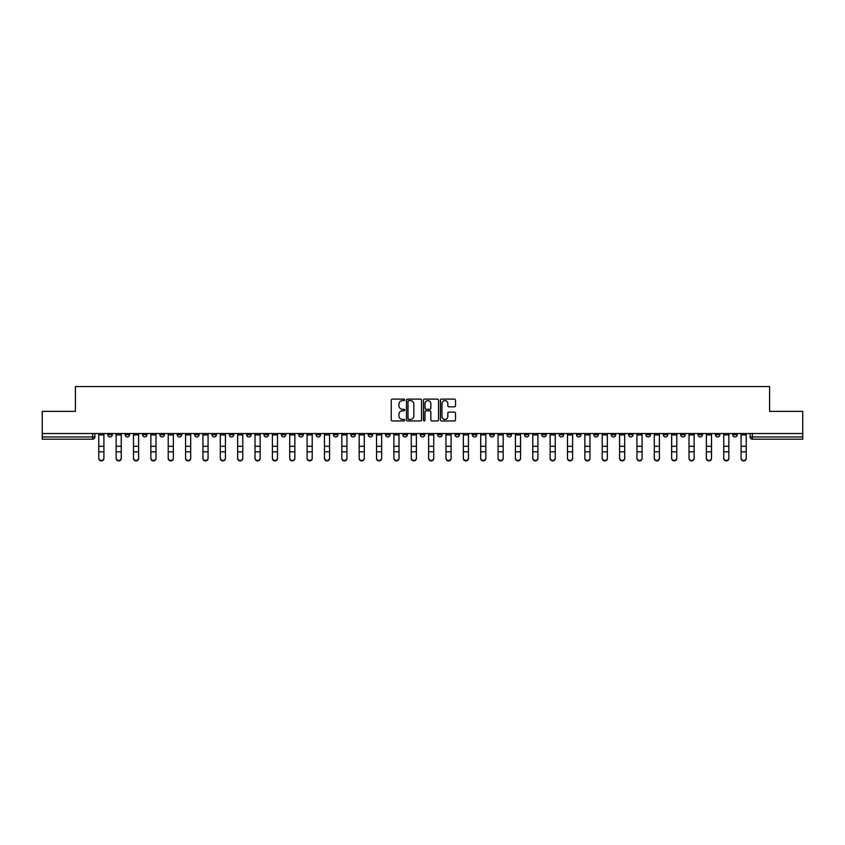 <?xml version="1.0" encoding="UTF-8"?>
<svg xmlns="http://www.w3.org/2000/svg" width="845" height="845" viewBox="0 0 845 845"><rect width="100%" height="100%" fill="white"/><g stroke="black" fill="none" stroke-linecap="round" stroke-linejoin="round"><path stroke-width="1.27" d="M404.692 399.875A0.76 0.76 0 0 0 403.931 399.115L392.323 399.115A1.088 1.088 0 0 0 391.235 400.203L391.235 419.87A1.088 1.088 0 0 0 392.323 420.958L403.931 420.958A0.76 0.76 0 0 0 404.692 420.197A0.76 0.76 0 0 0 403.931 419.426L402.431 419.426A3.496 3.496 0 0 1 398.935 415.93L398.935 414.293A3.496 3.496 0 0 1 402.431 410.797L403.931 410.797A0.76 0.76 0 0 0 404.692 410.036A0.76 0.76 0 0 0 403.931 409.265L402.431 409.265A3.496 3.496 0 0 1 398.935 405.769L398.935 404.132A3.496 3.496 0 0 1 402.431 400.636L403.931 400.636A0.76 0.76 0 0 0 404.692 399.875M680.669 433.517L680.669 434.742L685.126 434.742A2.229 2.229 0 0 1 682.897 436.96A2.229 2.229 0 0 1 680.669 434.742L680.669 433.517M576.512 433.517L576.512 434.742L580.969 434.742A2.229 2.229 0 0 1 578.74 436.96A2.229 2.229 0 0 1 576.512 434.742L576.512 433.517M559.158 433.517L559.158 434.742L563.604 434.742A2.229 2.229 0 0 1 561.376 436.96A2.229 2.229 0 0 1 559.158 434.742L559.158 433.517M454.99 433.517L454.99 434.742L459.448 434.742A2.229 2.229 0 0 1 457.219 436.96A2.229 2.229 0 0 1 454.99 434.742L454.99 433.517M437.636 433.517L437.636 434.742L442.083 434.742A2.229 2.229 0 0 1 439.865 436.96A2.229 2.229 0 0 1 437.636 434.742L437.636 433.517M420.271 433.517L420.271 434.742L424.729 434.742A2.229 2.229 0 0 1 422.5 436.96A2.229 2.229 0 0 1 420.271 434.742L420.271 433.517M385.552 433.517L385.552 434.742L390.01 434.742A2.229 2.229 0 0 1 387.781 436.96A2.229 2.229 0 0 1 385.552 434.742L385.552 433.517M350.833 434.742L350.833 433.517L350.833 434.742A2.229 2.229 0 0 0 353.062 436.96A2.229 2.229 0 0 1 350.833 434.742L355.291 434.742A2.229 2.229 0 0 1 353.062 436.96A2.229 2.229 0 0 0 355.291 434.742L355.291 433.517L355.291 434.742M333.479 434.742L333.479 433.517L333.479 434.742A2.229 2.229 0 0 0 335.697 436.96A2.229 2.229 0 0 1 333.479 434.742L337.926 434.742A2.229 2.229 0 0 1 335.697 436.96M316.114 434.742L316.114 433.517L316.114 434.742A2.229 2.229 0 0 0 318.343 436.96A2.229 2.229 0 0 1 316.114 434.742L320.561 434.742A2.229 2.229 0 0 1 318.343 436.96A2.229 2.229 0 0 0 320.561 434.742L320.561 433.517L320.561 434.742M298.75 433.517L298.75 434.742L303.207 434.742A2.229 2.229 0 0 1 300.978 436.96A2.229 2.229 0 0 1 298.75 434.742L298.75 433.517M281.396 433.517L281.396 434.742L285.842 434.742A2.229 2.229 0 0 1 283.624 436.96A2.229 2.229 0 0 1 281.396 434.742L281.396 433.517M264.031 433.517L264.031 434.742L268.488 434.742A2.229 2.229 0 0 1 266.26 436.96A2.229 2.229 0 0 1 264.031 434.742L264.031 433.517M246.677 434.742L246.677 433.517L246.677 434.742A2.229 2.229 0 0 0 248.905 436.96A2.229 2.229 0 0 1 246.677 434.742L251.123 434.742A2.229 2.229 0 0 1 248.905 436.96M211.958 434.742L211.958 433.517L211.958 434.742A2.229 2.229 0 0 0 214.176 436.96A2.229 2.229 0 0 1 211.958 434.742L216.404 434.742A2.229 2.229 0 0 1 214.176 436.96A2.229 2.229 0 0 0 216.404 434.742L216.404 433.517L216.404 434.742M194.593 434.742L194.593 433.517L194.593 434.742A2.229 2.229 0 0 0 196.822 436.96A2.229 2.229 0 0 1 194.593 434.742L199.05 434.742A2.229 2.229 0 0 1 196.822 436.96A2.229 2.229 0 0 0 199.05 434.742L199.05 433.517L199.05 434.742M177.239 434.742L177.239 433.517L177.239 434.742A2.229 2.229 0 0 0 179.457 436.96A2.229 2.229 0 0 1 177.239 434.742L181.686 434.742A2.229 2.229 0 0 1 179.457 436.96A2.229 2.229 0 0 0 181.686 434.742L181.686 433.517L181.686 434.742M159.874 434.742L159.874 433.517L159.874 434.742A2.229 2.229 0 0 0 162.103 436.96A2.229 2.229 0 0 1 159.874 434.742L164.331 434.742A2.229 2.229 0 0 1 162.103 436.96M142.52 434.742L142.52 433.517L142.52 434.742A2.229 2.229 0 0 0 144.738 436.96A2.229 2.229 0 0 1 142.52 434.742L146.967 434.742A2.229 2.229 0 0 1 144.738 436.96A2.229 2.229 0 0 0 146.967 434.742L146.967 433.517L146.967 434.742M125.155 434.742L125.155 433.517L125.155 434.742A2.229 2.229 0 0 0 127.384 436.96A2.229 2.229 0 0 1 125.155 434.742L129.602 434.742A2.229 2.229 0 0 1 127.384 436.96A2.229 2.229 0 0 0 129.602 434.742L129.602 433.517L129.602 434.742M454.42 406.815A1.088 1.088 0 0 0 455.518 405.716L455.518 400.203A1.088 1.088 0 0 0 454.42 399.115L441.534 399.115A1.088 1.088 0 0 0 440.446 400.203L440.446 419.87A1.088 1.088 0 0 0 441.534 420.958L454.42 420.958A1.088 1.088 0 0 0 455.518 419.87L455.518 413.205A1.088 1.088 0 0 0 454.42 412.106L448.906 412.106A1.088 1.088 0 0 0 447.818 413.205L447.818 416.511A2.926 2.926 0 0 1 444.892 419.426A2.926 2.926 0 0 1 441.967 416.511L441.967 403.561A2.926 2.926 0 0 1 444.892 400.636A2.926 2.926 0 0 1 447.818 403.561L447.818 405.716A1.088 1.088 0 0 0 448.906 406.815L454.42 406.815M42.25 433.517L42.25 411.367L75.416 411.367L75.416 386.556L769.584 386.556L769.584 411.367L802.75 411.367L802.75 433.517L42.25 433.517L42.25 436.96L94.883 436.96L94.883 433.517L94.883 436.96A2.229 2.229 0 0 1 92.665 439.189L42.25 439.189L42.25 436.96M421.549 400.203A1.088 1.088 0 0 0 420.451 399.115L407.565 399.115A1.088 1.088 0 0 0 406.466 400.203L406.466 419.87A1.088 1.088 0 0 0 407.565 420.958L420.451 420.958A1.088 1.088 0 0 0 421.549 419.87L421.549 400.203M424.549 399.115L437.435 399.115A1.088 1.088 0 0 1 438.534 400.203L438.534 419.87A1.088 1.088 0 0 1 437.435 420.958L431.922 420.958A1.088 1.088 0 0 1 430.834 419.87L430.834 411.895A1.088 1.088 0 0 0 429.735 410.797L426.081 410.797A1.088 1.088 0 0 0 424.982 411.895L424.982 420.197A0.76 0.76 0 0 1 424.222 420.958A0.76 0.76 0 0 1 423.451 420.197L423.451 400.203A1.088 1.088 0 0 1 424.549 399.115M750.117 433.517L750.117 436.96L802.75 436.96L802.75 439.189L752.335 439.189A2.229 2.229 0 0 1 750.117 436.96M802.75 433.517L802.75 436.96M737.21 433.517L737.21 434.742A2.229 2.229 0 0 1 734.981 436.96A2.229 2.229 0 0 1 732.752 434.742L737.21 434.742A2.229 2.229 0 0 1 734.981 436.96M732.752 433.517L732.752 434.742M719.845 433.517L719.845 434.742A2.229 2.229 0 0 1 717.616 436.96A2.229 2.229 0 0 1 715.398 434.742A2.229 2.229 0 0 0 717.616 436.96M715.398 433.517L715.398 434.742L719.845 434.742M702.48 433.517L702.48 434.742A2.229 2.229 0 0 1 700.262 436.96A2.229 2.229 0 0 1 698.033 434.742L702.48 434.742M698.033 433.517L698.033 434.742M685.126 433.517L685.126 434.742A2.229 2.229 0 0 1 682.897 436.96M667.761 433.517L667.761 434.742A2.229 2.229 0 0 1 665.543 436.96A2.229 2.229 0 0 1 663.314 434.742L667.761 434.742M663.314 433.517L663.314 434.742M650.407 433.517L650.407 434.742A2.229 2.229 0 0 1 648.178 436.96A2.229 2.229 0 0 1 645.95 434.742L650.407 434.742M645.95 433.517L645.95 434.742M633.042 433.517L633.042 434.742A2.229 2.229 0 0 1 630.824 436.96A2.229 2.229 0 0 1 628.595 434.742A2.229 2.229 0 0 0 630.824 436.96M628.595 433.517L628.595 434.742L633.042 434.742M615.688 433.517L615.688 434.742A2.229 2.229 0 0 1 613.459 436.96A2.229 2.229 0 0 1 611.231 434.742L615.688 434.742M611.231 433.517L611.231 434.742M598.323 433.517L598.323 434.742A2.229 2.229 0 0 1 596.095 436.96A2.229 2.229 0 0 1 593.877 434.742L598.323 434.742M593.877 433.517L593.877 434.742M580.969 433.517L580.969 434.742M563.604 433.517L563.604 434.742L563.604 433.517M546.25 433.517L546.25 434.742A2.229 2.229 0 0 1 544.022 436.96A2.229 2.229 0 0 1 541.793 434.742L546.25 434.742M541.793 433.517L541.793 434.742M528.885 433.517L528.885 434.742A2.229 2.229 0 0 1 526.657 436.96A2.229 2.229 0 0 1 524.439 434.742L528.885 434.742M524.439 433.517L524.439 434.742M511.521 433.517L511.521 434.742A2.229 2.229 0 0 1 509.303 436.96A2.229 2.229 0 0 1 507.074 434.742L511.521 434.742M507.074 433.517L507.074 434.742M494.167 433.517L494.167 434.742A2.229 2.229 0 0 1 491.938 436.96A2.229 2.229 0 0 1 489.709 434.742L494.167 434.742M489.709 433.517L489.709 434.742M476.802 433.517L476.802 434.742A2.229 2.229 0 0 1 474.584 436.96A2.229 2.229 0 0 1 472.355 434.742L476.802 434.742M472.355 433.517L472.355 434.742M459.448 433.517L459.448 434.742A2.229 2.229 0 0 1 457.219 436.96M442.083 433.517L442.083 434.742M424.729 434.742L424.729 433.517L424.729 434.742A2.229 2.229 0 0 1 422.5 436.96M407.364 433.517L407.364 434.742A2.229 2.229 0 0 1 405.135 436.96A2.229 2.229 0 0 1 402.917 434.742A2.229 2.229 0 0 0 405.135 436.96A2.229 2.229 0 0 0 407.364 434.742L402.917 434.742L402.917 433.517M390.01 434.742L390.01 433.517L390.01 434.742A2.229 2.229 0 0 1 387.781 436.96M372.645 433.517L372.645 434.742A2.229 2.229 0 0 1 370.416 436.96A2.229 2.229 0 0 1 368.198 434.742A2.229 2.229 0 0 0 370.416 436.96M368.198 433.517L368.198 434.742L372.645 434.742M337.926 433.517L337.926 434.742L337.926 433.517M303.207 434.742L303.207 433.517L303.207 434.742A2.229 2.229 0 0 1 300.978 436.96M285.842 434.742L285.842 433.517L285.842 434.742A2.229 2.229 0 0 1 283.624 436.96M268.488 434.742L268.488 433.517L268.488 434.742A2.229 2.229 0 0 1 266.26 436.96M251.123 433.517L251.123 434.742L251.123 433.517M233.769 434.742L233.769 433.517L233.769 434.742A2.229 2.229 0 0 1 231.541 436.96A2.229 2.229 0 0 1 229.312 434.742L233.769 434.742A2.229 2.229 0 0 1 231.541 436.96M229.312 433.517L229.312 434.742M164.331 433.517L164.331 434.742L164.331 433.517M112.248 433.517L112.248 434.742A2.229 2.229 0 0 1 110.019 436.96A2.229 2.229 0 0 1 107.79 434.742A2.229 2.229 0 0 0 110.019 436.96A2.229 2.229 0 0 0 112.248 434.742L112.248 433.517M107.79 433.517L107.79 434.742L112.248 434.742M92.665 433.517L92.665 439.189A2.229 2.229 0 0 0 94.883 436.96M408.769 400.636A0.76 0.76 0 0 0 407.998 401.407L407.998 418.666A0.76 0.76 0 0 0 408.769 419.426L410.353 419.426A3.496 3.496 0 0 0 413.839 415.93L413.839 404.132A3.496 3.496 0 0 0 410.353 400.636L408.769 400.636M430.834 403.614A2.926 2.926 0 0 0 427.908 400.699A2.926 2.926 0 0 0 424.982 403.614L424.982 408.177A1.088 1.088 0 0 0 426.081 409.265L429.735 409.265A1.088 1.088 0 0 0 430.834 408.177L430.834 403.614M98.78 458.444L98.78 458.011A2.556 2.44 0 0 0 101.337 460.462A2.556 2.44 0 0 0 103.903 458.011L103.903 458.444A2.556 2.44 180 0 1 101.337 460.895A2.556 2.44 180 0 1 98.78 458.444L98.78 452.244M98.78 433.517L98.78 458.011M103.903 433.517L103.903 458.011M116.145 458.444L116.145 458.011A2.556 2.44 0 0 0 118.701 460.462A2.556 2.44 0 0 0 121.257 458.011L121.257 458.444A2.556 2.44 180 0 1 118.701 460.895A2.556 2.44 180 0 1 116.145 458.444L116.145 452.244M133.499 458.444L133.499 458.011A2.556 2.44 0 0 0 136.056 460.462A2.556 2.44 0 0 0 138.622 458.011L138.622 458.444A2.556 2.44 180 0 1 136.056 460.895A2.556 2.44 180 0 1 133.499 458.444L133.499 452.244M116.145 433.517L116.145 458.011M121.257 433.517L121.257 458.011M133.499 433.517L133.499 458.011M138.622 433.517L138.622 458.011M150.864 458.444L150.864 458.011A2.556 2.44 0 0 0 153.42 460.462A2.556 2.44 0 0 0 155.976 458.011L155.976 458.444A2.556 2.44 180 0 1 153.42 460.895A2.556 2.44 180 0 1 150.864 458.444L150.864 452.244M168.218 458.444L168.218 458.011A2.556 2.44 0 0 0 170.785 460.462A2.556 2.44 0 0 0 173.341 458.011L173.341 458.444A2.556 2.44 180 0 1 170.785 460.895A2.556 2.44 180 0 1 168.218 458.444L168.218 452.244M185.583 458.444L185.583 458.011A2.556 2.44 0 0 0 188.139 460.462A2.556 2.44 0 0 0 190.695 458.011L190.695 458.444A2.556 2.44 180 0 1 188.139 460.895A2.556 2.44 180 0 1 185.583 458.444L185.583 452.244M150.864 433.517L150.864 458.011M155.976 433.517L155.976 458.011M168.218 433.517L168.218 458.011M173.341 433.517L173.341 458.011M185.583 433.517L185.583 458.011M190.695 433.517L190.695 458.011M208.06 458.011L208.06 458.444A2.556 2.44 180 0 1 205.504 460.895A2.556 2.44 180 0 1 202.937 458.444L202.937 458.011A2.556 2.44 0 0 0 205.504 460.462A2.556 2.44 0 0 0 208.06 458.011L208.06 451.811L202.937 451.811L202.937 458.011M202.937 433.517L202.937 451.811M208.06 433.517L208.06 451.811M225.425 458.011L225.425 458.444A2.556 2.44 180 0 1 222.858 460.895A2.556 2.44 180 0 1 220.302 458.444L220.302 458.011A2.556 2.44 0 0 0 222.858 460.462A2.556 2.44 0 0 0 225.425 458.011L225.425 451.811L220.302 451.811L220.302 458.011M220.302 433.517L220.302 451.811M225.425 433.517L225.425 451.811M242.779 458.011L242.779 458.444A2.556 2.44 180 0 1 240.223 460.895A2.556 2.44 180 0 1 237.656 458.444L237.656 458.011A2.556 2.44 0 0 0 240.223 460.462A2.556 2.44 0 0 0 242.779 458.011L242.779 451.811L237.656 451.811L237.656 458.011M237.656 433.517L237.656 451.811M242.779 433.517L242.779 451.811M260.144 458.011L260.144 458.444A2.556 2.44 180 0 1 257.577 460.895A2.556 2.44 180 0 1 255.021 458.444L255.021 458.011A2.556 2.44 0 0 0 257.577 460.462A2.556 2.44 0 0 0 260.144 458.011L260.144 451.811L255.021 451.811L255.021 458.011M255.021 433.517L255.021 451.811M260.144 433.517L260.144 451.811M277.498 458.011L277.498 458.444A2.556 2.44 180 0 1 274.942 460.895A2.556 2.44 180 0 1 272.386 458.444L272.386 458.011A2.556 2.44 0 0 0 274.942 460.462A2.556 2.44 0 0 0 277.498 458.011L277.498 451.811L272.386 451.811L272.386 458.011M272.386 433.517L272.386 451.811M277.498 433.517L277.498 451.811M294.863 458.011L294.863 458.444A2.556 2.44 180 0 1 292.296 460.895A2.556 2.44 180 0 1 289.74 458.444L289.74 458.011A2.556 2.44 0 0 0 292.296 460.462A2.556 2.44 0 0 0 294.863 458.011L294.863 451.811L289.74 451.811L289.74 458.011M289.74 433.517L289.74 451.811M294.863 433.517L294.863 451.811M312.217 458.011L312.217 458.444A2.556 2.44 180 0 1 309.661 460.895A2.556 2.44 180 0 1 307.105 458.444L307.105 458.011A2.556 2.44 0 0 0 309.661 460.462A2.556 2.44 0 0 0 312.217 458.011L312.217 451.811L307.105 451.811L307.105 458.011M307.105 433.517L307.105 451.811M312.217 433.517L312.217 451.811M329.582 458.011L329.582 458.444A2.556 2.44 180 0 1 327.015 460.895A2.556 2.44 180 0 1 324.459 458.444L324.459 458.011A2.556 2.44 0 0 0 327.015 460.462A2.556 2.44 0 0 0 329.582 458.011L329.582 451.811L324.459 451.811L324.459 458.011M324.459 433.517L324.459 451.811M329.582 433.517L329.582 451.811M346.936 458.011L346.936 458.444A2.556 2.44 180 0 1 344.38 460.895A2.556 2.44 180 0 1 341.824 458.444L341.824 458.011A2.556 2.44 0 0 0 344.38 460.462A2.556 2.44 0 0 0 346.936 458.011L346.936 451.811L341.824 451.811L341.824 458.011M341.824 433.517L341.824 451.811M346.936 433.517L346.936 451.811M364.301 458.011L364.301 458.444A2.556 2.44 180 0 1 361.745 460.895A2.556 2.44 180 0 1 359.178 458.444L359.178 458.011A2.556 2.44 0 0 0 361.745 460.462A2.556 2.44 0 0 0 364.301 458.011L364.301 451.811L359.178 451.811L359.178 458.011M359.178 433.517L359.178 451.811M364.301 433.517L364.301 451.811M381.655 458.011L381.655 458.444A2.556 2.44 180 0 1 379.099 460.895A2.556 2.44 180 0 1 376.543 458.444L376.543 458.011A2.556 2.44 0 0 0 379.099 460.462A2.556 2.44 0 0 0 381.655 458.011L381.655 451.811L376.543 451.811L376.543 458.011M376.543 433.517L376.543 451.811M381.655 433.517L381.655 451.811M399.02 458.011L399.02 458.444A2.556 2.44 180 0 1 396.463 460.895A2.556 2.44 180 0 1 393.897 458.444L393.897 458.011A2.556 2.44 0 0 0 396.463 460.462A2.556 2.44 0 0 0 399.02 458.011L399.02 451.811L393.897 451.811L393.897 458.011M393.897 433.517L393.897 451.811M399.02 433.517L399.02 451.811M416.384 458.011L416.384 458.444A2.556 2.44 180 0 1 413.818 460.895A2.556 2.44 180 0 1 411.261 458.444L411.261 458.011A2.556 2.44 0 0 0 413.818 460.462A2.556 2.44 0 0 0 416.384 458.011L416.384 451.811L411.261 451.811L411.261 458.011M411.261 433.517L411.261 451.811M416.384 433.517L416.384 451.811M433.738 458.011L433.738 458.444A2.556 2.44 180 0 1 431.182 460.895A2.556 2.44 180 0 1 428.616 458.444L428.616 458.011A2.556 2.44 0 0 0 431.182 460.462A2.556 2.44 0 0 0 433.738 458.011L433.738 451.811L428.616 451.811L428.616 458.011M428.616 433.517L428.616 451.811M433.738 433.517L433.738 451.811M451.103 458.011L451.103 458.444A2.556 2.44 180 0 1 448.537 460.895A2.556 2.44 180 0 1 445.98 458.444L445.98 458.011A2.556 2.44 0 0 0 448.537 460.462A2.556 2.44 0 0 0 451.103 458.011L451.103 451.811L445.98 451.811L445.98 458.011M445.98 433.517L445.98 451.811M451.103 433.517L451.103 451.811M468.457 458.011L468.457 458.444A2.556 2.44 180 0 1 465.901 460.895A2.556 2.44 180 0 1 463.345 458.444L463.345 458.011A2.556 2.44 0 0 0 465.901 460.462A2.556 2.44 0 0 0 468.457 458.011L468.457 451.811L463.345 451.811L463.345 458.011M463.345 433.517L463.345 451.811M468.457 433.517L468.457 451.811M202.937 458.444L202.937 452.244M220.302 458.444L220.302 452.244M237.656 458.444L237.656 452.244M255.021 458.444L255.021 452.244M272.386 458.444L272.386 452.244M289.74 458.444L289.74 452.244M307.105 458.444L307.105 452.244M324.459 458.444L324.459 452.244M341.824 458.444L341.824 452.244M359.178 458.444L359.178 452.244M376.543 458.444L376.543 452.244M393.897 458.444L393.897 452.244M411.261 458.444L411.261 452.244M428.616 458.444L428.616 452.244M445.98 458.444L445.98 452.244M463.345 458.444L463.345 452.244M480.699 458.444L480.699 458.011A2.556 2.44 0 0 0 483.255 460.462A2.556 2.44 0 0 0 485.822 458.011L485.822 458.444A2.556 2.44 180 0 1 483.255 460.895A2.556 2.44 180 0 1 480.699 458.444L480.699 452.244M498.064 458.444L498.064 458.011A2.556 2.44 0 0 0 500.62 460.462A2.556 2.44 0 0 0 503.176 458.011L503.176 458.444A2.556 2.44 180 0 1 500.62 460.895A2.556 2.44 180 0 1 498.064 458.444L498.064 452.244M515.418 458.444L515.418 458.011A2.556 2.44 0 0 0 517.985 460.462A2.556 2.44 0 0 0 520.541 458.011L520.541 458.444A2.556 2.44 180 0 1 517.985 460.895A2.556 2.44 180 0 1 515.418 458.444L515.418 452.244M532.783 458.444L532.783 458.011A2.556 2.44 0 0 0 535.339 460.462A2.556 2.44 0 0 0 537.895 458.011L537.895 458.444A2.556 2.44 180 0 1 535.339 460.895A2.556 2.44 180 0 1 532.783 458.444L532.783 452.244M480.699 433.517L480.699 458.011M485.822 433.517L485.822 458.011M498.064 433.517L498.064 458.011M503.176 433.517L503.176 458.011M515.418 433.517L515.418 458.011M520.541 433.517L520.541 458.011M532.783 433.517L532.783 458.011M537.895 433.517L537.895 458.011M550.137 458.444L550.137 458.011A2.556 2.44 0 0 0 552.704 460.462A2.556 2.44 0 0 0 555.26 458.011L555.26 458.444A2.556 2.44 180 0 1 552.704 460.895A2.556 2.44 180 0 1 550.137 458.444L550.137 452.244M550.137 433.517L550.137 458.011M555.26 433.517L555.26 458.011M567.502 458.444L567.502 458.011A2.556 2.44 0 0 0 570.058 460.462A2.556 2.44 0 0 0 572.614 458.011L572.614 458.444A2.556 2.44 180 0 1 570.058 460.895A2.556 2.44 180 0 1 567.502 458.444L567.502 452.244M567.502 433.517L567.502 458.011M572.614 433.517L572.614 458.011M584.856 458.444L584.856 458.011A2.556 2.44 0 0 0 587.423 460.462A2.556 2.44 0 0 0 589.979 458.011L589.979 458.444A2.556 2.44 180 0 1 587.423 460.895A2.556 2.44 180 0 1 584.856 458.444L584.856 452.244M584.856 433.517L584.856 458.011M589.979 433.517L589.979 458.011M602.221 458.444L602.221 458.011A2.556 2.44 0 0 0 604.777 460.462A2.556 2.44 0 0 0 607.344 458.011L607.344 458.444A2.556 2.44 180 0 1 604.777 460.895A2.556 2.44 180 0 1 602.221 458.444L602.221 452.244M602.221 433.517L602.221 458.011M607.344 433.517L607.344 458.011M619.575 458.444L619.575 458.011A2.556 2.44 0 0 0 622.142 460.462A2.556 2.44 0 0 0 624.698 458.011L624.698 458.444A2.556 2.44 180 0 1 622.142 460.895A2.556 2.44 180 0 1 619.575 458.444L619.575 452.244M619.575 433.517L619.575 458.011M624.698 433.517L624.698 458.011M636.94 458.444L636.94 458.011A2.556 2.44 0 0 0 639.496 460.462A2.556 2.44 0 0 0 642.063 458.011L642.063 458.444A2.556 2.44 180 0 1 639.496 460.895A2.556 2.44 180 0 1 636.94 458.444L636.94 452.244M636.94 433.517L636.94 458.011M642.063 433.517L642.063 458.011M654.305 458.444L654.305 458.011A2.556 2.44 0 0 0 656.861 460.462A2.556 2.44 0 0 0 659.417 458.011L659.417 458.444A2.556 2.44 180 0 1 656.861 460.895A2.556 2.44 180 0 1 654.305 458.444L654.305 452.244M654.305 433.517L654.305 458.011M659.417 433.517L659.417 458.011M671.659 458.444L671.659 458.011A2.556 2.44 0 0 0 674.215 460.462A2.556 2.44 0 0 0 676.782 458.011L676.782 458.444A2.556 2.44 180 0 1 674.215 460.895A2.556 2.44 180 0 1 671.659 458.444L671.659 452.244M671.659 433.517L671.659 458.011M676.782 433.517L676.782 458.011M689.024 458.444L689.024 458.011A2.556 2.44 0 0 0 691.58 460.462A2.556 2.44 0 0 0 694.136 458.011L694.136 458.444A2.556 2.44 180 0 1 691.58 460.895A2.556 2.44 180 0 1 689.024 458.444L689.024 452.244M689.024 433.517L689.024 458.011M694.136 433.517L694.136 458.011M706.378 458.444L706.378 458.011A2.556 2.44 0 0 0 708.944 460.462A2.556 2.44 0 0 0 711.501 458.011L711.501 458.444A2.556 2.44 180 0 1 708.944 460.895A2.556 2.44 180 0 1 706.378 458.444L706.378 452.244M706.378 433.517L706.378 458.011M711.501 433.517L711.501 458.011M723.742 458.444L723.742 458.011A2.556 2.44 0 0 0 726.299 460.462A2.556 2.44 0 0 0 728.855 458.011L728.855 458.444A2.556 2.44 180 0 1 726.299 460.895A2.556 2.44 180 0 1 723.742 458.444L723.742 452.244M723.742 433.517L723.742 458.011M728.855 433.517L728.855 458.011M741.097 458.444L741.097 458.011A2.556 2.44 0 0 0 743.663 460.462A2.556 2.44 0 0 0 746.219 458.011L746.219 458.444A2.556 2.44 180 0 1 743.663 460.895A2.556 2.44 180 0 1 741.097 458.444L741.097 452.244M741.097 433.517L741.097 458.011M746.219 433.517L746.219 458.011M752.335 433.517L752.335 439.189M103.903 434.911L98.78 434.911M103.903 446.308L98.78 446.308M103.903 451.811L98.78 451.811M121.257 434.911L116.145 434.911M121.257 446.308L116.145 446.308M121.257 451.811L116.145 451.811M138.622 434.911L133.499 434.911M138.622 446.308L133.499 446.308M138.622 451.811L133.499 451.811M155.976 434.911L150.864 434.911M155.976 446.308L150.864 446.308M155.976 451.811L150.864 451.811M173.341 434.911L168.218 434.911M173.341 446.308L168.218 446.308M173.341 451.811L168.218 451.811M190.695 434.911L185.583 434.911M190.695 446.308L185.583 446.308M190.695 451.811L185.583 451.811M208.06 434.911L202.937 434.911M208.06 446.308L202.937 446.308M225.425 434.911L220.302 434.911M225.425 446.308L220.302 446.308M242.779 434.911L237.656 434.911M242.779 446.308L237.656 446.308M260.144 434.911L255.021 434.911M260.144 446.308L255.021 446.308M277.498 434.911L272.386 434.911M277.498 446.308L272.386 446.308M294.863 434.911L289.74 434.911M294.863 446.308L289.74 446.308M312.217 434.911L307.105 434.911M312.217 446.308L307.105 446.308M329.582 434.911L324.459 434.911M329.582 446.308L324.459 446.308M346.936 434.911L341.824 434.911M346.936 446.308L341.824 446.308M364.301 434.911L359.178 434.911M364.301 446.308L359.178 446.308M381.655 434.911L376.543 434.911M381.655 446.308L376.543 446.308M399.02 434.911L393.897 434.911M399.02 446.308L393.897 446.308M416.384 434.911L411.261 434.911M416.384 446.308L411.261 446.308M433.738 434.911L428.616 434.911M433.738 446.308L428.616 446.308M451.103 434.911L445.98 434.911M451.103 446.308L445.98 446.308M468.457 434.911L463.345 434.911M468.457 446.308L463.345 446.308M485.822 434.911L480.699 434.911M485.822 446.308L480.699 446.308M485.822 451.811L480.699 451.811M503.176 434.911L498.064 434.911M503.176 446.308L498.064 446.308M503.176 451.811L498.064 451.811M520.541 434.911L515.418 434.911M520.541 446.308L515.418 446.308M520.541 451.811L515.418 451.811M537.895 434.911L532.783 434.911M537.895 446.308L532.783 446.308M537.895 451.811L532.783 451.811M555.26 434.911L550.137 434.911M555.26 446.308L550.137 446.308M555.26 451.811L550.137 451.811M572.614 434.911L567.502 434.911M572.614 446.308L567.502 446.308M572.614 451.811L567.502 451.811M589.979 434.911L584.856 434.911M589.979 446.308L584.856 446.308M589.979 451.811L584.856 451.811M607.344 434.911L602.221 434.911M607.344 446.308L602.221 446.308M607.344 451.811L602.221 451.811M624.698 434.911L619.575 434.911M624.698 446.308L619.575 446.308M624.698 451.811L619.575 451.811M642.063 434.911L636.94 434.911M642.063 446.308L636.94 446.308M642.063 451.811L636.94 451.811M659.417 434.911L654.305 434.911M659.417 446.308L654.305 446.308M659.417 451.811L654.305 451.811M676.782 434.911L671.659 434.911M676.782 446.308L671.659 446.308M676.782 451.811L671.659 451.811M694.136 434.911L689.024 434.911M694.136 446.308L689.024 446.308M694.136 451.811L689.024 451.811M711.501 434.911L706.378 434.911M711.501 446.308L706.378 446.308M711.501 451.811L706.378 451.811M728.855 434.911L723.742 434.911M728.855 446.308L723.742 446.308M728.855 451.811L723.742 451.811M746.219 434.911L741.097 434.911M746.219 446.308L741.097 446.308M746.219 451.811L741.097 451.811"/></g></svg>

